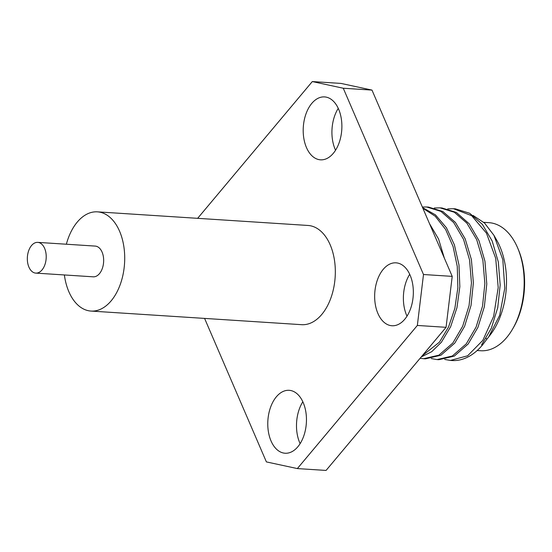 <?xml version="1.0" encoding="UTF-8"?>
<svg xmlns="http://www.w3.org/2000/svg" width="552" height="552" viewBox="0 0 552 552"><rect width="100%" height="100%" fill="white"/><g stroke="black" fill="none" stroke-linecap="round" stroke-linejoin="round"><path stroke-width="0.83" d="M204.585 318.407L266.388 461.907L297.349 468.579L326.066 470.435L446.064 327.315L452.212 276.373L371.986 90.093L341.026 83.421L312.308 81.565L197.644 218.33M335.547 150.234A31.526 19.279 93.7 0 1 335.181 149.406A31.526 19.279 93.7 0 1 338.252 108.364M300.122 443.635A31.526 19.279 93.7 0 1 299.75 442.814A31.526 19.279 93.7 0 1 302.827 401.766M407.003 316.151A31.526 19.279 93.7 0 1 406.638 315.33A31.526 19.279 93.7 0 1 409.708 274.289M297.349 468.579L417.346 325.452L423.494 274.517L343.268 88.237L312.308 81.565M338.624 109.186A31.526 19.279 93.7 0 1 339.1 142.844A31.526 19.279 93.7 0 1 320.505 159.825A31.526 19.279 93.7 0 1 306.457 147.55A31.526 19.279 93.7 0 1 305.98 113.898A31.526 19.279 93.7 0 1 324.576 96.91A31.526 19.279 93.7 0 1 338.624 109.186M303.2 402.594A31.526 19.279 93.7 0 1 303.676 436.246A31.526 19.279 93.7 0 1 285.08 453.233A31.526 19.279 93.7 0 1 271.032 440.958A31.526 19.279 93.7 0 1 270.556 407.3A31.526 19.279 93.7 0 1 289.151 390.312A31.526 19.279 93.7 0 1 303.2 402.594M410.081 275.11A31.526 19.279 93.7 0 1 410.557 308.761A31.526 19.279 93.7 0 1 391.961 325.749A31.526 19.279 93.7 0 1 377.913 313.474A31.526 19.279 93.7 0 1 377.437 279.823A31.526 19.279 93.7 0 1 396.032 262.835A31.526 19.279 93.7 0 1 410.081 275.11M97.421 211.851A49.714 30.401 -86.3 0 1 123.827 246.413A49.714 30.401 -86.3 0 1 111.166 300.826A49.714 30.401 93.7 0 1 91.004 311.066L301.62 324.679A49.714 30.401 -86.3 0 0 321.781 314.44A49.714 30.401 -86.3 0 0 334.443 260.033A49.714 30.401 -86.3 0 0 308.037 225.464L97.421 211.851A49.714 30.401 -86.3 0 0 77.259 222.09A49.714 30.401 93.7 0 0 66.364 244.225M371.986 90.093L343.268 88.237M452.212 276.373L423.494 274.517M446.064 327.315L417.346 325.452M91.004 311.066A49.714 30.401 93.7 0 1 64.377 274.958M37.771 242.376L95.206 246.088A15.401 9.418 -86.3 0 1 103.39 256.797A15.401 9.418 -86.3 0 1 99.463 273.647A15.401 9.418 93.7 0 1 93.219 276.821L35.783 273.109A15.401 9.418 93.7 0 1 27.6 262.4A15.401 9.418 93.7 0 1 31.519 245.55A15.401 9.418 -86.3 0 1 37.771 242.376A15.401 9.418 -86.3 0 1 45.947 253.085A15.401 9.418 -86.3 0 1 42.028 269.935A15.401 9.418 93.7 0 1 35.783 273.109M421.204 356.965L431.747 351.679L441.372 342.261L450.625 326.756L456.952 307.705L459.844 286.66L458.981 264.953L454.393 244.812L446.437 227.762L435.452 214.859L422.611 207.635M444.346 258.108L438.557 239.002L429.477 223.588M423.598 358.71L425.509 358.834L440.889 355.24L454.772 343.123L464.598 326.329L471.028 305.456L473.381 282.783L471.394 259.571L465.17 238.823L455.386 222.401L442.828 211.506L428.593 207.11L426.675 206.986L440.931 211.388L453.73 222.601L463.528 239.34L469.566 259.923L471.463 282.955L469.048 305.656L462.652 326.28L452.861 342.999L438.881 355.171L423.598 358.71L420.12 358.255M436.998 359.58L438.916 359.704L454.31 356.102L468.172 343.993L477.935 327.35L484.352 306.726L486.781 284.018L484.946 261.248L478.943 240.562L469.228 223.808L456.359 212.444L441.993 207.98L440.075 207.856L454.317 212.244L466.875 223.146L476.659 239.568L482.883 260.316L484.87 283.528L482.517 306.201L476.086 327.074L466.261 343.868L452.378 355.985L436.998 359.58L431.291 358.565M422.894 208.29L435.197 216.205L445.602 229.411L453.082 246.551L457.27 266.457L457.863 287.689L454.855 308.382L448.541 327.005L439.454 342.137L422.121 355.874M444.698 359.428L450.397 360.442L467.634 355.778L482.862 340.308L493.64 316.365L498.201 287.585L495.717 258.357L486.436 233.11L471.656 215.68L453.482 208.725L447.707 208.884M473.05 215.425L484.518 223.029L493.93 235.311L502.824 259.702L504.776 288.206L499.677 315.295L488.617 337.03L486.871 339.218L486.07 338.39M434.307 208.014L440.075 207.856M486.871 339.218L482.545 344.917A75.803 46.354 93.7 0 1 451.798 360.532L450.404 360.442M482.545 344.917L481.579 344.855L491.328 328.24L497.738 307.643L500.181 284.991L498.311 261.896L492.149 240.969L482.448 224.45L469.717 213.279L455.393 208.849M422.342 207.014L426.675 206.993M488.617 337.03L490.707 334.27A64.17 39.24 -86.3 0 0 496.786 240.299L493.93 235.311M483.78 222.339L488.948 222.67A64.17 39.24 93.7 0 1 517.7 248.034A64.17 39.24 93.7 0 1 512.442 329.296A64.17 39.24 93.7 0 1 506.695 337.527A64.17 39.24 93.7 0 1 480.668 350.741L477.176 350.513M517.7 248.034L518.369 249.614A61.741 37.757 93.7 0 1 513.312 327.812L512.442 329.296M455.393 208.842L453.482 208.718"/></g></svg>
